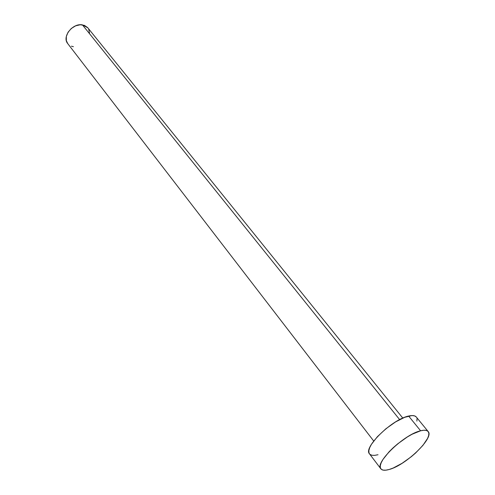 <?xml version="1.0" encoding="UTF-8"?>
<svg xmlns="http://www.w3.org/2000/svg" width="495" height="495" viewBox="0 0 495 495"><rect width="100%" height="100%" fill="white"/><g stroke="black" fill="none" stroke-linecap="round" stroke-linejoin="round"><path stroke-width="0.74" d="M402.8 418.096L87.794 27.788L82.424 24.868L399.638 419.618L82.424 24.868C72.617 22.888 61.751 36.853 67.735 43.597L373.713 441.026M420.608 430.786C424.407 429.827 426.931 430.081 428.175 431.541C434.462 437.611 405.968 465.158 389.268 469.458C385.017 470.683 382.214 470.479 380.859 468.839C374.381 463.048 404.155 434.338 420.608 430.786L408.629 416.054L420.608 430.786L423.906 430.229L426.43 430.458L428.095 431.448L428.849 433.162L428.67 435.513L427.587 438.403L422.934 445.351L415.633 452.975L411.308 456.693L402.082 463.301L393.191 468.035L389.268 469.458L385.908 470.17L383.235 470.139L381.354 469.347L380.358 467.818L380.296 465.597L381.181 462.763L382.994 459.422L389.12 451.756L393.197 447.734L397.739 443.811L407.441 436.893L412.211 434.177L420.608 430.786M428.169 431.535L416.283 417.013C414.989 415.491 412.44 415.175 408.629 416.054C392.133 419.271 362.841 447.802 369.511 453.884L380.834 468.802M378.007 454.732L374.635 455.375L371.931 455.27L370.019 454.416M369.536 453.921L368.979 452.826L368.862 450.561L369.685 447.69L371.429 444.331L377.413 436.658L385.896 428.769L395.511 421.95L404.681 417.316L411.945 415.565L414.494 415.862L416.202 416.92M417.007 418.683L416.889 421.078M73.402 46.678L71.385 46.202M67.759 43.628L66.349 40.683L66.324 36.512L68.069 32.218L71.33 28.463L75.605 25.845L80.215 24.762L84.441 25.387L87.64 27.602M88.692 29.199L89.521 33.066"/></g></svg>
